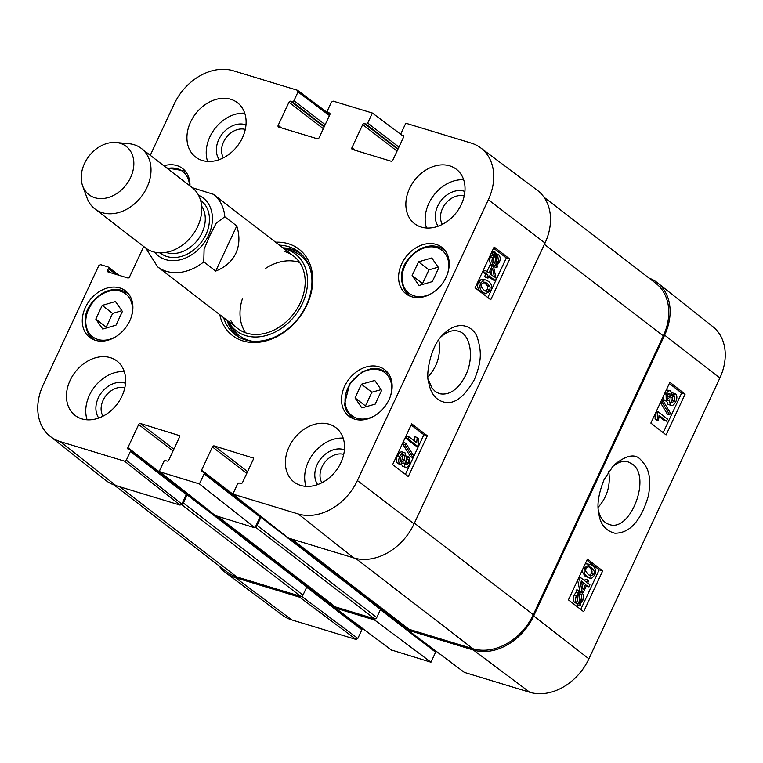 <?xml version="1.0" encoding="UTF-8"?>
<svg xmlns="http://www.w3.org/2000/svg" width="763" height="763" viewBox="0 0 763 763"><rect width="100%" height="100%" fill="white"/><g stroke="black" fill="none" stroke-linecap="round" stroke-linejoin="round"><path stroke-width="1.14" d="M291.743 539.05L408.691 629.122A1.907 1.469 -52.4 0 0 409.063 629.313L473.012 648.75A51.464 39.6 -52.4 0 0 533.299 614.682L663.295 335.911A51.464 39.6 -52.4 0 0 655.808 283.311L543.981 197.188M114.03 484.953L226.811 571.811A51.464 39.6 -52.4 0 0 236.807 576.933L300.756 596.37A1.907 1.469 -52.4 0 0 302.987 595.111L306.793 586.957A1.144 0.877 -52.4 0 0 306.402 585.669M181.766 504.295A1.907 1.469 -52.4 0 0 183.368 502.998L187.173 494.834A1.144 0.877 -52.4 0 0 186.792 493.556L186.401 493.432M304.008 583.762L304.313 583.104M217.999 516.627L334.947 606.699A1.907 1.469 -52.4 0 0 335.319 606.89L374.499 618.803A1.907 1.469 -52.4 0 0 376.731 617.534L380.537 609.379A1.144 0.877 -52.4 0 0 380.146 608.092M255.519 526.718A1.907 1.469 -52.4 0 0 257.112 525.421L260.917 517.257A1.144 0.877 -52.4 0 0 260.946 516.313M377.742 606.184L378.057 605.526M236.768 225.962C239.897 235.92 239.601 245.018 235.872 253.24C231.971 261.375 225.257 267.327 215.738 271.065L203.769 261.852L204.102 249.196L209.72 235.786L216.272 223.092L224.808 216.759L236.768 225.962L215.738 271.065M130.587 177.531A30.501 23.462 127.6 0 1 105.284 198.227A30.501 23.462 127.6 0 1 82.662 185.962A30.501 23.462 127.6 0 1 88.947 156.205A30.501 23.462 127.6 0 1 116.119 142.528A30.501 23.462 127.6 0 1 130.587 177.531M116.119 142.528L128.861 143.692A38.121 29.328 127.6 0 1 141.403 148.48A38.121 29.328 127.6 0 1 146.944 187.44A38.121 29.328 127.6 0 1 94.879 208.89A38.121 29.328 127.6 0 1 87.049 197.989L82.662 185.962M141.403 148.48L192.123 187.545A38.121 29.328 127.6 0 1 197.674 226.506A38.121 29.328 127.6 0 1 145.609 247.956L94.879 208.89M608.731 471.41C610.715 485.144 607.224 497.066 598.249 507.176M611.964 467.194C617.544 462.225 622.97 460.48 628.245 461.958L632.26 464.066C651.802 476.751 630.257 532.917 609.122 524.41C603.895 522.674 600.347 518.163 598.478 510.886M380.394 609.675L435.616 652.203A1.526 1.173 -52.4 0 0 435.549 650.791M435.616 652.203L430.952 662.217L374.595 619.995L335.424 608.082L334.814 606.595M391.266 649.933L430.952 662.217M306.659 587.252L361.881 629.78A1.526 1.173 -52.4 0 0 361.357 628.063M361.881 629.78L357.837 638.44L301.662 596.342M301.385 596.408L299.706 597.219L235.471 577.686A51.464 39.6 127.6 0 1 225.8 572.813L282.329 615.131A50.501 38.856 -52.4 0 0 291.819 619.918L356.054 639.451L357.837 638.44M719.852 378.019A50.501 38.856 -52.4 0 0 712.833 326.659L657.477 282.806A51.464 39.6 127.6 0 1 664.63 335.148L533.69 615.97A51.464 39.6 127.6 0 1 473.394 650.038L408.014 630.152L464.362 672.384L529.751 692.26A50.501 38.856 -52.4 0 0 588.902 658.831L719.852 378.019L664.63 335.148M408.548 629.008L408.014 630.152M648.97 278.047A51.464 39.6 127.6 0 1 657.477 282.806M225.8 572.813A51.464 39.6 127.6 0 1 219.019 565.812M374.595 619.995L375.138 618.831M585.602 584.315L583.123 589.646L581.311 580.986L585.602 584.315L581.578 582.283M582.303 585.726L583.285 583.609M586.68 585.154L583.237 592.527L582.169 591.687L579.613 579.155L580.414 577.448L586.575 582.236L587.644 579.937L588.721 580.777L587.653 583.066L589.933 584.84L588.96 586.919L586.68 585.154M582.169 591.687L579.851 590.982L583.237 592.527M578.278 578.745L579.613 579.155M579.851 590.982L577.639 580.109M579.069 577.038L580.414 577.448M584.63 580.719L585.326 579.231L587.644 579.937M586.308 585.955L588.96 586.919M580.281 601.025L581.253 601.32L580.395 602.093L579.508 593.891L580.443 593.976M581.33 594.453L579.518 593.891L581.33 594.453L582.026 600.061L581.253 601.32M580.014 598.583L579.546 594.253M578.669 602.341L577.829 601.864L577.124 596.208L578.793 594.177L579.68 602.398L578.716 602.35M577.333 601.406L576.847 596.885M577.763 601.807L579.68 602.398M579.289 591.907L581.997 592.946C583.886 594.797 584.134 597.334 582.741 600.557L580.538 603.399L580.738 605.259L580.052 605.727L579.832 603.781L578.096 603.876L574.835 602.646C572.918 600.853 572.679 598.287 574.11 594.968L576.332 592.136L576.132 590.285L578.449 590.991L579.146 590.533L579.355 592.479L581.005 592.412L578.688 591.697M576.132 590.285L576.828 589.818L579.146 590.533M577.591 603.724L577.734 605.021L580.052 605.727M578.096 603.876L577.152 603.361C575.235 601.559 574.997 599.003 576.427 595.684L578.65 592.841L578.449 590.991M576.332 592.136L578.65 592.841M667.215 398.753L667.053 394.872L669.847 393.298L670.038 397.17L667.654 398.992M666.681 397.914L667.72 396.464L668.092 393.45M671.297 402.854L670.973 397.981L674.006 395.711L674.549 395.997L674.854 400.909L671.297 402.854M670.782 402.282L672.537 400.203L672.232 395.291M663.944 400.232L666.261 400.937L666.08 394.166C667.673 391.142 669.265 390.141 670.858 391.152L671.593 395.148L675.541 393.832C677.22 395.406 677.315 398.009 675.808 401.672C674.015 405.105 672.174 406.212 670.286 405L669.389 399.879L666.261 400.937L666.814 401.243L664.497 400.527L662.809 397.447M666.061 390.494L667.921 390.112L670.858 391.152M671.717 392.668L675.541 393.832M667.968 404.295L671.058 405.42L667.968 404.295L666.728 401.214M662.131 402.263L662.923 400.575L670.467 413.136L669.676 414.824L662.131 402.263L660.768 401.843M661.55 400.155L662.923 400.575M660.424 402.568L667.358 414.109L669.676 414.824M666.509 421.147L659.06 415.368L658.526 420.632L657.391 419.755L657.296 412.993L657.925 411.648L667.482 419.059L666.509 421.147L664.192 420.442L659.06 416.455M657.391 419.755L655.074 419.04L656.209 419.927L658.526 420.632M655.779 412.525L657.296 412.993M655.074 419.04L655.274 413.603M656.409 411.181L657.925 411.648M588.302 574.606L585.593 571.039L585.974 568.216L589.065 566.442L591.468 567.834C594.243 570.228 595.016 572.364 593.786 574.243L590.705 575.998L588.302 574.606M589.408 575.388L591.468 573.528C592.698 571.659 591.926 569.522 589.15 567.119L588.044 566.346M585.03 567.443L590.171 564.353L592.47 565.679C595.703 568.187 596.456 571.287 594.739 574.987L591.964 578.087L589.713 578.106L587.3 576.761C584.057 574.234 583.294 571.134 585.03 567.443L583.733 567.043M585.259 563.752L590.171 564.353M589.713 578.106L584.983 576.046L581.864 571.039M663.171 432.64L681.636 393.05L669.323 383.484M580.738 609.427L599.203 569.827L586.89 560.271M666.089 434.91L650.858 423.084L669.885 382.292L685.117 394.109L666.089 434.91M685.117 394.109L681.636 393.05M583.657 611.697L568.425 599.871L587.443 559.069L602.675 570.896L583.657 611.697M602.675 570.896L599.203 569.827M604.162 479.441C598.516 493.604 596.742 505.03 598.86 513.718C600.204 524.181 605.517 530.676 614.806 533.203C629.942 533.327 641.206 520.643 648.588 495.158C651.688 473.756 647.482 467.271 640.701 459.727C635.121 453.317 626.137 455.139 613.776 465.201L604.162 479.441M438.811 339.859C441.119 354.089 437.533 366.421 428.033 376.865M122.395 311.447L116.005 325.162L102.747 329.053L95.804 319.115L102.194 305.4L115.451 301.509L122.395 311.447M374.795 380.432L381.576 390.418L375.186 404.132L361.843 407.9L355.062 397.914L361.452 384.209L374.795 380.432M344.647 386.221A29.356 22.585 127.6 0 1 384.743 369.712A29.356 22.585 127.6 0 1 384.724 406.746A29.356 22.585 127.6 0 1 348.92 416.216A29.356 22.585 127.6 0 1 344.647 386.221M441.071 336.874C446.927 331.59 452.688 329.692 458.344 331.18C470.609 334.146 474.395 357.437 465.697 375.243C458.277 389.464 449.541 395.615 439.459 393.698L435.33 391.553L431.925 387.976L428.215 379.182M398.925 147.106L367.709 123.062A1.526 1.173 127.6 0 1 365.925 124.073L398.105 148.861M367.709 123.062L372.382 113.038L401.195 134.631M330.007 114.135L327.899 112.504A1.526 1.173 127.6 0 1 327.384 110.797L331.419 102.137L333.202 101.126L372.382 113.038M327.899 112.504L329.854 113.344M281.509 127.898L278.171 125.332A1.526 1.173 -52.4 0 0 278.695 127.049L317.294 138.78A1.526 1.173 -52.4 0 0 319.077 137.779L329.854 114.66A1.526 1.173 -52.4 0 0 329.339 112.943M278.171 125.332L288.958 102.223L323.321 128.68M324.132 126.925L290.741 101.212A1.526 1.173 -52.4 0 0 288.958 102.223M290.741 101.212L292.181 101.651L324.361 126.429M325.181 124.674L293.965 100.64A1.526 1.173 127.6 0 1 292.181 101.651M293.965 100.64L298.009 91.98L329.444 115.537M150.254 155.299L174.098 104.169A50.501 38.856 127.6 0 1 233.249 70.74L297.484 90.272L298.009 91.98M143.721 246.506L129.529 276.94A1.526 1.173 -52.4 0 1 127.745 277.951L108.155 272A1.526 1.173 -52.4 0 1 107.64 270.283L108.432 268.586L115.928 274.356M126.324 460.146L130.368 451.486L186.315 494.577L181.871 504.095L126.324 460.146L124.541 461.157L60.306 441.624A50.501 38.856 127.6 0 1 50.167 436.341A50.501 38.856 127.6 0 1 43.148 384.981L98.789 265.658L100.573 264.647L107.917 266.878A1.526 1.173 127.6 0 1 108.432 268.586M182.023 489.321L127.888 447.623A1.526 1.173 -52.4 0 0 128.403 449.34L129.844 449.779A1.526 1.173 127.6 0 1 130.368 451.486M127.888 447.623L138.666 424.514L173.029 450.971M173.85 449.216L140.449 423.503A1.526 1.173 -52.4 0 0 138.666 424.514M140.449 423.503L179.572 435.635M199.429 483.933L204.102 473.909L260.049 516.999L254.985 527.872L199.429 483.933L159.953 471.858L159.744 470.304L163.778 461.644A1.526 1.173 127.6 0 1 165.561 460.633L167.002 461.071A1.526 1.173 -52.4 0 0 168.795 460.07L179.572 436.951A1.526 1.173 -52.4 0 0 179.057 435.234M233.039 494.243L201.632 470.056A1.526 1.173 -52.4 0 0 202.147 471.763L203.587 472.202A1.526 1.173 127.6 0 1 204.102 473.909M201.632 470.056L212.41 446.937L246.773 473.394M247.594 471.639L214.193 445.926A1.526 1.173 -52.4 0 0 212.41 446.937M214.193 445.926L253.316 458.058M403.751 136.558L401.643 134.937A1.526 1.173 127.6 0 1 401.119 133.22L405.792 123.205L471.181 143.082A50.501 38.856 127.6 0 1 480.671 147.869A50.501 38.856 127.6 0 1 488.339 199.725L357.389 480.537A50.501 38.856 127.6 0 1 298.238 513.976L232.849 494.09L237.522 484.066A1.526 1.173 127.6 0 1 239.305 483.065L240.746 483.494A1.526 1.173 -52.4 0 0 242.529 482.493L253.306 459.374A1.526 1.173 -52.4 0 0 252.791 457.657M401.643 134.937L403.598 135.766M355.243 150.33L351.915 147.764A1.526 1.173 -52.4 0 0 352.43 149.472L391.028 161.203A1.526 1.173 -52.4 0 0 392.821 160.201L403.598 137.082A1.526 1.173 -52.4 0 0 403.083 135.366M351.915 147.764L362.692 124.646L397.056 151.103M397.876 149.348L364.485 123.635A1.526 1.173 -52.4 0 0 362.692 124.646M364.485 123.635L365.925 124.073M163.864 165.781A29.356 22.585 127.6 0 1 182.567 168.489A29.356 22.585 127.6 0 1 189.958 185.876M401.719 263.826A29.356 22.585 127.6 0 1 441.815 247.317A29.356 22.585 127.6 0 1 441.796 284.351A29.356 22.585 127.6 0 1 405.992 293.831A29.356 22.585 127.6 0 1 401.719 263.826M409.521 188.566A34.306 26.4 127.6 0 1 456.379 169.272A34.306 26.4 127.6 0 1 456.36 212.553A34.306 26.4 127.6 0 1 414.509 223.635A34.306 26.4 127.6 0 1 409.521 188.566M190.597 121.994A34.306 26.4 127.6 0 1 237.455 102.7A34.306 26.4 127.6 0 1 237.436 145.991A34.306 26.4 127.6 0 1 195.595 157.064A34.306 26.4 127.6 0 1 190.597 121.994M70.12 380.375A34.306 26.4 127.6 0 1 116.977 361.071A34.306 26.4 127.6 0 1 116.958 404.361A34.306 26.4 127.6 0 1 75.108 415.444A34.306 26.4 127.6 0 1 70.12 380.375M289.034 446.946A34.306 26.4 127.6 0 1 335.892 427.642A34.306 26.4 127.6 0 1 335.873 470.933A34.306 26.4 127.6 0 1 294.022 482.006A34.306 26.4 127.6 0 1 289.034 446.946M85.408 307.384A29.356 22.585 127.6 0 1 125.494 290.875A29.356 22.585 127.6 0 1 125.475 327.909A29.356 22.585 127.6 0 1 89.672 337.389A29.356 22.585 127.6 0 1 85.408 307.384M219.754 314.68A54.516 41.946 -52.4 0 0 258.876 342.282A54.516 41.946 -52.4 0 0 306.936 304.876A54.516 41.946 -52.4 0 0 275.577 242.195M321.872 482.75A18.741 14.421 127.6 0 1 324.752 462.368A18.741 14.421 127.6 0 1 343.722 454.376M442.359 224.379A18.741 14.421 127.6 0 1 445.239 203.998A18.741 14.421 127.6 0 1 464.209 196.005M223.445 157.807A18.741 14.421 127.6 0 1 226.325 137.426A18.741 14.421 127.6 0 1 245.295 129.433M102.957 416.178A18.741 14.421 127.6 0 1 105.838 395.806A18.741 14.421 127.6 0 1 124.808 387.814M381.042 389.635L371.867 392.23L365.477 405.945L366.011 406.727M361.452 384.209L371.867 392.23M355.062 397.914L365.477 405.945M121.88 310.703L112.619 313.421L106.219 327.136L106.744 327.88M102.194 305.4L112.619 313.421M95.804 319.115L106.219 327.136M438.715 267.889L432.316 281.604L419.059 285.496L412.115 275.557L418.515 261.843L431.772 257.951L438.715 267.889M438.191 267.145L428.93 269.864L422.54 283.578L423.055 284.322M418.515 261.843L428.93 269.864M412.115 275.557L422.54 283.578M300.46 253.268A52.227 40.181 -52.4 0 0 282.92 247.851M227.097 320.336A52.227 40.181 -52.4 0 0 236.816 335.901M228.194 321.175A48.441 37.263 -52.4 0 0 228.757 322.186A48.441 37.263 -52.4 0 0 295.014 315.577A48.441 37.263 -52.4 0 0 285.953 249.215A48.441 37.263 -52.4 0 0 285.133 248.976A48.441 37.263 -52.4 0 0 284.017 248.69M230.741 320.479A45.742 35.193 -52.4 0 0 293.316 314.232A45.742 35.193 -52.4 0 0 284.771 251.561M299.659 262.51A45.742 35.193 -52.4 0 0 298.486 262.119A45.742 35.193 -52.4 0 0 265.457 268.481M242.586 298.18A45.742 35.193 -52.4 0 0 245.552 332.763M232.849 494.09L288.395 538.039L353.784 557.915A51.464 39.6 -52.4 0 0 414.071 523.847L545.02 243.035A51.464 39.6 -52.4 0 0 537.2 190.187L480.671 147.869M260.049 516.999A1.526 1.173 -52.4 0 0 259.859 515.464M203.883 472.354L259.811 515.426A1.526 1.173 -52.4 0 0 259.534 515.283M215.271 515.54L254.985 527.872M186.315 494.577A1.526 1.173 -52.4 0 0 185.791 492.86M50.167 436.341L105.523 480.194A51.464 39.6 -52.4 0 0 115.852 485.573L180.087 505.106L181.871 504.095M490.046 273.755L492.526 268.423L494.453 277.122L490.046 273.755M491.887 275.157L491.086 271.533M488.949 272.916L492.383 265.543L493.489 266.382L496.208 278.962L495.406 280.679L489.073 275.844L488.005 278.133L486.899 277.293L487.977 274.995L485.63 273.211L486.603 271.123L488.949 272.916M487.023 271.437L490.094 264.847L492.383 265.543M488.711 276.616L493.117 279.983L495.406 280.679M486.899 277.293L484.61 276.597L485.716 277.446L488.005 278.133M484.61 276.597L485.678 274.308L487.977 274.995M485.678 274.308L483.341 272.515L485.63 273.211M483.341 272.515L484.314 270.436L486.603 271.123M494.319 263.616L493.556 257.989L495.197 255.958L496.179 264.189L495.235 264.103M493.852 263.197L493.299 258.59M496.856 255.691L497.81 256.206L498.582 261.881L496.904 263.912L495.921 255.653L496.894 255.71M496.513 260.669L495.95 255.891M497.285 267.098L496.579 267.565L496.351 265.61L491.353 264.427C489.417 262.567 489.14 260.021 490.533 256.797L492.745 253.955L495.044 254.651L494.815 252.782L495.521 252.315L495.75 254.27L498.487 254.708C500.461 256.53 500.728 259.096 499.298 262.415L497.056 265.247L497.285 267.098M494.128 265.505L494.281 266.869L496.579 267.565M494.987 265.743L493.642 265.123C491.706 263.254 491.429 260.708 492.822 257.484L495.044 254.651M492.745 253.955L492.526 252.086L494.815 252.782M492.526 252.086L493.232 251.628L495.521 252.315M405.344 464.009L406.441 462.55L406.24 458.658M407.595 459.059L408.529 459.345L408.73 463.246L405.897 464.801L405.668 460.919L408.071 459.107M400.585 461.529L402.425 459.412L402.044 454.519M404.342 455.206L404.714 460.099L401.643 462.368L401.08 462.063L400.718 457.132L403.808 454.939L404.342 455.206L403.198 454.862M409.493 457.161L409.731 463.952C408.138 466.975 406.517 467.977 404.886 466.946L404.104 462.931L400.089 464.228C398.362 462.645 398.248 460.032 399.745 456.369C401.538 452.945 403.408 451.839 405.353 453.06L406.307 458.201L409.493 457.161L406.622 456.16M402.597 466.25L405.534 467.28L402.597 466.25L401.7 464.686M397.8 463.542L400.842 464.619L397.8 463.542C396.073 461.958 395.949 459.336 397.456 455.683C399.249 452.249 401.119 451.152 403.055 452.373M402.254 451.954L405.353 453.06M413.68 455.864L412.897 457.542L405.096 444.905L405.878 443.227L413.68 455.864M405.096 444.905L402.797 444.219L410.608 456.856L412.897 457.542M402.797 444.219L403.589 442.53L405.878 443.227M409.054 436.894L416.693 442.731L417.189 437.457L418.353 438.344L418.515 445.125L417.886 446.479L408.081 438.983L409.054 436.894L406.755 436.207L405.782 438.286L408.081 438.983M414.395 440.976L414.9 436.77L417.189 437.457M405.782 438.286L415.597 445.783L417.886 446.479M485.421 291.075L487.519 289.206L487.891 286.383L483.895 281.957M487.385 283.474L490.18 287.069L489.808 289.902L486.699 291.666L484.228 290.245C481.367 287.832 480.566 285.686 481.796 283.807L484.915 282.062L487.385 283.474L485.096 282.787M490.79 290.684L485.592 293.745L483.217 292.401C479.908 289.873 479.107 286.754 480.814 283.063L483.628 279.964L485.897 279.954L488.387 281.328C491.715 283.874 492.516 286.993 490.79 290.684M485.592 293.745L480.928 291.714C477.609 289.177 476.808 286.068 478.525 282.367L481.329 279.277L485.897 279.954M405.401 474.348L423.885 434.719L411.133 424.981M487.843 297.56L506.317 257.932L493.575 248.194M427.318 435.759L408.291 476.551L392.659 464.6L411.686 423.808L427.318 435.759L423.885 434.719M509.751 258.972L490.733 299.764L475.091 287.823L494.119 247.021L509.751 258.972L506.317 257.932M474.414 379.516C482.14 360.394 481.195 351.199 477.695 338.734C474.605 327.155 459.116 317.933 442.769 334.928C430.446 346.211 425.706 374.91 428.558 381.758C430.666 394.242 436.579 401.176 446.307 402.549C455.673 403.522 465.039 395.844 474.414 379.516M344.428 449.836A22.556 17.358 -52.4 0 0 320.498 459.097A22.556 17.358 -52.4 0 0 317.656 484.591M343.178 438.134A34.306 26.4 -52.4 0 0 308.328 461.806A34.306 26.4 -52.4 0 0 306.03 486.374M464.905 191.456A22.556 17.358 -52.4 0 0 440.985 200.717A22.556 17.358 -52.4 0 0 438.143 226.21M463.666 179.763A34.306 26.4 -52.4 0 0 428.816 203.425A34.306 26.4 -52.4 0 0 426.517 227.994M245.991 124.894A22.556 17.358 -52.4 0 0 222.071 134.145A22.556 17.358 -52.4 0 0 219.229 159.648M244.742 113.191A34.306 26.4 -52.4 0 0 209.892 136.854A34.306 26.4 -52.4 0 0 207.593 161.432M125.504 383.264A22.556 17.358 -52.4 0 0 101.584 392.525A22.556 17.358 -52.4 0 0 98.742 418.019M124.264 371.571A34.306 26.4 -52.4 0 0 89.414 395.234A34.306 26.4 -52.4 0 0 87.116 419.803M279.449 245.171A52.227 40.181 127.6 0 1 298.762 251.866A52.227 40.181 127.6 0 1 306.364 305.248A52.227 40.181 127.6 0 1 235.033 334.623A52.227 40.181 127.6 0 1 223.626 317.656M544.4 244.351L663.295 335.911M119.696 486.737L236.807 576.933M181.556 504.572L300.756 596.37M183.368 502.998L302.987 595.111M187.173 494.834L306.793 586.957M184.379 491.658L186.906 493.604M218.208 516.694L335.319 606.89M255.367 527.052L374.499 618.803M257.112 525.421L376.731 617.534M260.917 517.257L380.537 609.379M291.943 539.117L409.063 629.313M355.749 558.449L473.012 648.75M414.404 523.122L533.299 614.682M192.333 187.708L213.392 194.298A45.742 35.193 127.6 0 1 224.808 216.759M203.769 261.852A45.742 35.193 127.6 0 1 157.569 266.792L237.827 328.595M198.552 195.252A36.595 28.155 127.6 0 1 208.509 235.386A36.595 28.155 127.6 0 1 154.698 252.191M201.623 206.124A30.119 23.167 127.6 0 1 202.071 232.715A30.119 23.167 127.6 0 1 165.991 252.391M200.564 200.316A33.162 25.522 127.6 0 1 205.915 234.603A33.162 25.522 127.6 0 1 160.106 252.849M580.109 599.48L582.026 600.061M574.835 602.646L577.152 603.361M574.11 594.968L576.427 595.684M667.72 396.464L670.038 397.17M673.433 395.654L674.549 395.997M672.537 400.203L674.854 400.909M664.563 393.698L666.08 394.166M589.15 567.119L591.468 567.834M591.468 573.528L593.786 574.243M584.983 576.046L587.3 576.761M533.69 615.97L588.902 658.831M408.415 629.294L377.923 605.812M391.772 650.305L335.424 608.082M299.706 597.219L356.054 639.451M334.747 606.938L304.179 583.39M473.394 650.038L529.751 692.26M235.471 577.686L291.819 619.918M116.52 336.264A27.067 20.82 127.6 0 1 89.195 333.173A27.067 20.82 127.6 0 1 106.515 292.019A27.067 20.82 127.6 0 1 131.265 317.112M375.758 415.101A27.067 20.82 127.6 0 1 368.767 418.191A27.067 20.82 127.6 0 1 345.134 397.99A27.067 20.82 127.6 0 1 373.231 369.244A27.067 20.82 127.6 0 1 390.513 395.949M388.815 374.147A28.593 21.993 -52.4 0 0 386.593 372.096L378.391 368.577L371.543 368.548L362.253 371.753L349.807 383.407L344.485 404.218L346.259 410.484L351.695 417.399A28.593 21.993 -52.4 0 0 354.251 419.021M167.393 168.499A27.067 20.82 127.6 0 1 189.51 185.533M186.639 172.924A28.593 21.993 -52.4 0 0 184.417 170.874L166.611 167.898M88.842 334.776A28.593 21.993 -52.4 0 0 92.457 338.572A28.593 21.993 -52.4 0 0 95.003 340.193M129.567 295.319A28.593 21.993 -52.4 0 0 127.345 293.259C120.354 288.328 112.237 288.214 103.015 292.916C90.997 300.822 79.047 314.451 88.718 334.642L94.192 339.907M432.831 292.706A27.067 20.82 127.6 0 1 405.515 289.616A27.067 20.82 127.6 0 1 422.826 248.461A27.067 20.82 127.6 0 1 447.585 273.555M405.163 291.218A28.593 21.993 -52.4 0 0 408.768 295.014A28.593 21.993 -52.4 0 0 411.324 296.635M445.888 251.761A28.593 21.993 -52.4 0 0 443.656 249.701C436.665 244.78 428.558 244.665 419.326 249.358C407.318 257.265 395.358 270.894 405.039 291.084L410.504 296.349M302.177 254.918A51.894 39.924 -52.4 0 0 291.952 249.644A51.894 39.924 -52.4 0 0 283.359 248.175M227.536 320.67A51.894 39.924 -52.4 0 0 238.857 337.141M309.311 266.297A50.387 38.77 -52.4 0 0 290.732 250.522A50.387 38.77 -52.4 0 0 289.883 250.274L285.133 248.976M228.757 322.186L231.227 326.44A50.387 38.77 -52.4 0 0 251.676 341.128M495.979 255.653L497.81 256.206M496.589 261.28L498.582 261.881M491.353 264.427L493.642 265.123M490.533 256.797L492.822 257.484M491.563 255.061L493.852 255.758M406.441 462.55L408.73 463.246M402.425 459.412L404.714 460.099M397.456 455.683L399.745 456.369M487.891 286.383L490.18 287.069M487.519 289.206L489.808 289.902M480.928 291.714L483.217 292.401M478.525 282.367L480.814 283.063M481.329 279.277L483.628 279.964M414.071 523.847L357.389 480.537M545.02 243.035L488.339 199.725M110.969 272.849L107.64 270.283M124.541 461.157L180.087 505.106M215.805 515.96L160.259 472.02M115.852 485.573L60.306 441.624M353.784 557.915L298.238 513.976M187.011 493.671L206.153 508.406M216.063 516.046L306.631 585.784M289.806 538.468L380.365 608.206M213.392 194.298L293.65 256.11M145.819 248.109L157.569 266.792M380.537 608.388L408.215 629.713M335.138 607.939L391.486 650.162M306.793 585.965L334.843 607.567M341.929 613.032L361.652 628.216M351.695 417.399L353.441 418.734M386.593 372.096L388.329 373.431M184.417 170.874L186.153 172.209M127.345 293.259L129.081 294.604M443.656 249.701L445.401 251.046M497.514 254.184L495.225 253.488M403.741 136.625L401.348 134.784M329.998 114.202L327.604 112.361M297.77 90.415L329.921 114.507M118.904 275.262L108.212 267.031M186.096 493.012L130.139 449.932M159.953 471.858L215.5 515.807"/></g></svg>
